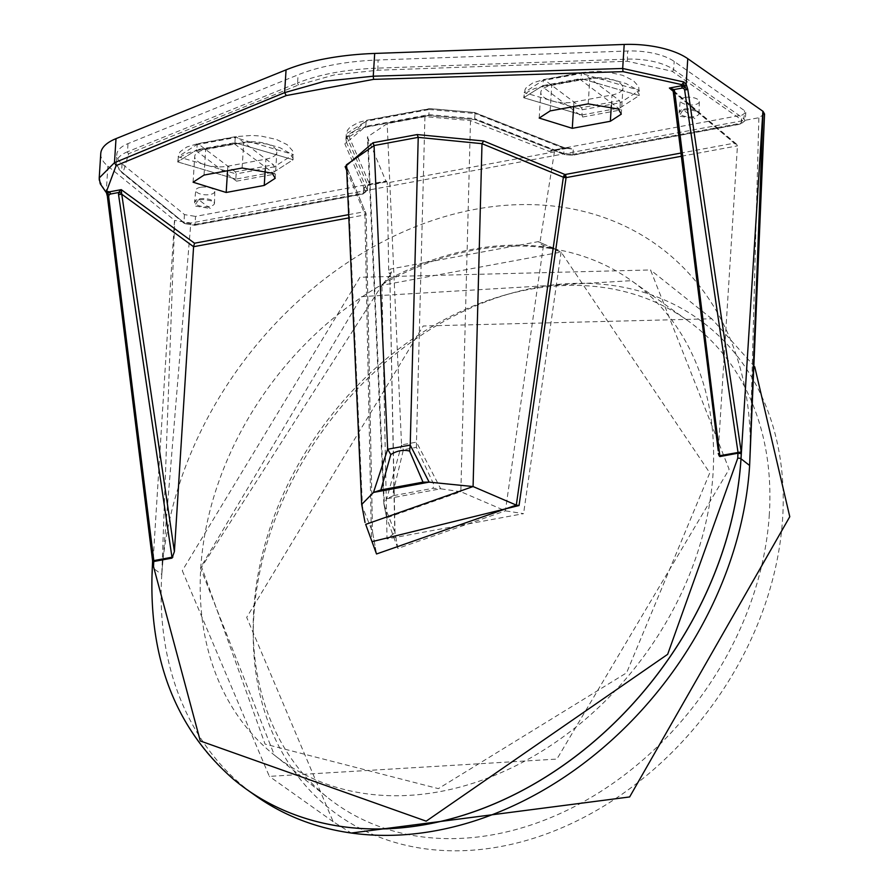 <?xml version="1.0" encoding="UTF-8"?>
<svg xmlns="http://www.w3.org/2000/svg" width="889" height="889" viewBox="0 0 889 889"><rect width="100%" height="100%" fill="white"/><g stroke="black" fill="none" stroke-linecap="round" stroke-linejoin="round"><path stroke-width="0.67" stroke-dasharray="4.45 3.33" d="M619.944 83.088A22.069 8.979 3.6 0 1 622.933 88.011A22.069 8.979 3.6 0 1 612.01 94.967L573.938 102.024A22.069 8.979 3.6 0 1 551.625 100.824A22.069 8.979 3.6 0 1 540.812 92.289A22.069 8.979 3.6 0 1 551.747 85.333L589.818 78.276A22.069 8.979 3.6 0 1 619.944 83.088M273.845 147.252A22.069 8.979 3.6 0 1 276.835 152.163A22.069 8.979 3.6 0 1 265.9 159.131L227.828 166.187A22.069 8.979 3.6 0 1 205.515 164.976A22.069 8.979 3.6 0 1 194.713 156.442A22.069 8.979 3.6 0 1 205.648 149.485L243.719 142.429A22.069 8.979 3.6 0 1 273.845 147.252M365.035 522.476L361.679 504.474M348.688 214.638L363.868 211.826A2.411 2.134 157.4 0 1 366.079 213.771L372.535 531.955L366.124 213.949A2.411 1.078 178.8 0 0 366.079 213.771L347.332 168.632L346.477 164.765M346.71 170.488L363.868 211.826A2.411 1.156 -100.5 0 1 364.846 213.76A2.411 1.156 -100.5 0 1 364.923 214.916A2.411 1.078 178.8 0 0 366.124 213.949L347.188 167.943L362.501 507.052L372.491 531.766L371.335 532.911L372.013 541.668M673.106 90.534L673.729 91.889L737.426 145.863L736.514 144.118L734.37 143.151L681.052 153.03M674.673 91.511L673.729 91.889L718.245 450.812L737.426 145.907M235.385 171.866L198.091 143.796L178.033 156.72L236.107 173.911L235.385 171.866L273.456 164.809L274.179 166.854L293.348 154.519L235.274 137.573L236.163 136.739L273.456 164.809M619.566 100.657L620.278 102.702L639.458 90.367L581.373 73.42L582.262 72.587L619.566 100.657L581.495 107.713L544.19 79.643L524.143 92.567L582.206 109.758L581.495 107.713M198.091 143.796L197.202 144.629L235.274 137.573L236.163 136.739L198.091 143.796M581.373 73.42L582.262 72.587L544.19 79.643L543.301 80.477L581.373 73.42L580.995 78.554L580.095 79.388L620.722 109.958L620 107.913L620.278 102.702L582.206 109.758L581.928 114.97L523.71 97.734L542.923 85.611L580.995 78.554L580.095 79.388L542.023 86.444L542.923 85.611L542.023 86.444L542.923 85.611L543.301 80.477L544.19 79.643L543.301 80.477M235.274 137.573L234.896 142.707L293.126 159.698L273.901 172.066L274.179 166.854L236.107 173.911L235.829 179.122L236.552 181.167L195.924 150.597L196.825 149.763L197.202 144.629M235.829 179.122L177.611 161.887L179.033 153.464L180.367 151.552L186.801 147.007L197.714 143.685L235.785 136.628L251.954 135.428L261.11 136.073L276.401 139.429L287.169 144.663L292.625 150.797L293.126 159.698L234.896 142.707L233.996 143.54L195.924 150.597L196.825 149.763L234.896 142.707L233.996 143.54L274.623 174.111L273.901 172.066L235.829 179.122L177.611 161.887L196.825 149.763L177.611 161.887L179.289 158.242L181.956 155.908L188.279 152.819L196.313 150.708L234.385 143.651L250.531 142.384L267.067 144.029L279.902 147.674L289.092 152.819L292.959 158.153L293.126 159.698L273.901 172.066M620 107.913L639.224 95.545L639.069 94.001L635.191 88.667L626 83.522L613.166 79.877L596.63 78.232L580.484 79.499L542.412 86.555L534.389 88.667L528.055 91.756L525.388 94.078L523.71 97.734L525.132 89.311L526.466 87.4L532.9 82.855L543.812 79.532L581.884 72.476L598.053 71.264L607.209 71.92L622.5 75.276L633.279 80.499L638.724 86.644L639.224 95.545L580.995 78.554L639.224 95.545L620 107.913L581.928 114.97L523.71 97.734L542.923 85.611L542.023 86.444L582.651 117.015L620.722 109.958M694.809 118.648L683.163 109.88L678.996 116.115L694.809 118.648M210.271 208.459L198.625 199.703L194.458 205.937L210.271 208.459M745.838 112.625L745.104 120.682L740.626 124.104L572.427 155.286L564.226 154.564L475.126 119.626L428.387 115.592L365.257 127.294L356.556 129.627L347.977 134.717L345.91 138.873L365.768 126.349L364.868 127.183L365.768 126.349L428.898 114.648L474.682 118.615L475.615 119.604L474.682 118.615L563.782 153.553L572.938 154.342L572.038 155.175L572.938 154.342L741.137 123.16L740.237 123.993L743.882 118.737L745.104 120.682L740.237 123.993L572.038 155.175L564.715 154.542L475.615 119.604L427.998 115.481L364.868 127.183L344.854 143.84L365.457 191.468L362.379 194.035L194.18 225.206L195.08 224.384L183.99 222.517L185.312 223.728L194.18 225.206L195.08 224.384L195.524 216.394L386.426 181L387.226 182.856L554.436 151.863L550.958 150.508L741.859 115.126L745.838 112.625L744.604 110.703L674.206 61.452A44.139 17.958 -176.4 0 0 627.601 51.017L378.092 60.008A150.208 61.097 -176.4 0 0 298.015 74.843L127.96 143.629A44.139 17.958 -176.4 0 0 116.77 154.708A44.139 17.958 -176.4 0 0 122.004 163.809L184.579 214.638L195.524 216.394M184.434 214.527L183.99 222.517L185.312 223.728L122.949 173.055L128.672 153.686L298.726 84.9L334.642 74.82L377.858 70.231L627.367 61.252L672.128 71.264L742.437 120.46M685.03 97.49A9.523 3.878 -176.4 0 0 680.307 100.435A9.523 3.878 -176.4 0 0 684.908 104.169A9.523 3.878 -176.4 0 0 694.598 104.702A9.523 3.878 -176.4 0 0 699.321 101.635A9.523 3.878 -176.4 0 0 694.598 97.99A9.523 3.878 -176.4 0 0 685.03 97.49M200.481 187.312A9.523 3.878 -176.4 0 0 195.769 190.257A9.523 3.878 -176.4 0 0 200.369 193.98A9.523 3.878 -176.4 0 0 210.06 194.513A9.523 3.878 -176.4 0 0 214.782 191.446A9.523 3.878 -176.4 0 0 210.048 187.812A9.523 3.878 -176.4 0 0 200.481 187.312M345.91 138.873L346.521 142.362L344.854 143.84M365.768 126.349L366.201 121.204L346.343 133.717L346.954 137.217L367.101 120.371L430.109 108.691L474.07 112.492L565.76 148.452L549.435 151.474L566.149 148.563L567.115 148.352L565.393 148.085L573.261 149.219L566.66 147.618L565.76 148.452M474.682 118.615L475.004 113.481L429.209 109.525L430.109 108.691L429.209 109.525L366.201 121.204L367.101 120.371L366.201 121.204M566.66 147.618L550.958 150.53L549.435 151.474L470.492 120.593L424.931 116.637L387.159 123.638L367.424 136.95L386.159 181.745L367.568 184.856L346.954 137.217L346.521 142.362L367.124 190.002L367.246 190.702L362.768 194.146L194.569 225.328L184.39 223.495M105.069 190.857L99.301 180.167M416.43 447.334L416.474 442.133L440.7 488.794L433.076 488.294L433.799 484.449L416.43 447.334L403.395 449.756L393.194 491.973L393.594 495.606L386.726 498.796L440.7 488.794L460.846 491.728L386.659 517.843L383.881 503.874L386.726 498.796L401.55 444.9L403.395 449.756M393.594 495.606L433.076 488.294M397.861 548.38L386.659 517.798L383.881 503.896L367.424 136.95M368.057 139.584L384.47 505.885L395.016 532.555L387.037 538.956L381.926 285.28L389.827 275.446L394.76 531.355L397.861 548.435L505.385 510.853L543.457 245.508L543.012 243.853L538.356 241.619L561.103 252.065L709.778 472.892L626.601 672.829L438.355 788.632L265.078 744.093L201.625 567.082L381.926 285.28L561.103 252.065L543.457 245.508L539.756 243.653L538.356 241.619L390.449 269.034L388.704 271.656L387.226 182.856M543.012 243.853L554.492 248.431A296.926 230.784 -53 0 0 389.149 279.079L391.438 271.812L390.449 269.034M397.861 548.435L395.016 532.555L389.827 275.412L386.07 281.257L389.149 279.079M381.926 285.28L386.07 281.257M769.329 514.22A298.86 232.296 127 0 1 601.764 790.843A298.86 232.296 127 0 1 327.852 797.722A298.86 232.296 127 0 1 253.187 629.745A298.86 232.296 127 0 1 253.754 609.787A298.86 232.296 127 0 1 505.141 295.004A298.86 232.296 127 0 1 687.219 320.262A298.86 232.296 127 0 1 769.329 514.22M253.81 616.066A306.561 238.274 -53 0 0 253.232 636.535A306.561 238.274 -53 0 0 510.419 844.55A306.561 238.274 -53 0 0 782.653 518.031A306.561 238.274 -53 0 0 511.675 293.17A306.561 238.274 -53 0 0 253.81 616.066M754.728 366.779L711.745 318.762L423.197 325.996L246.686 617.377L333.186 821.703L351.199 833.037M182.289 570.66L269.356 776.375L556.903 759.084L729.124 469.303L650.515 269.956L359.989 277.279L182.289 570.66M386.426 181.034L386.159 181.745L386.426 181.034L370.724 183.945L363.712 188.057L367.568 184.856L367.124 190.002L362.379 194.035L363.279 193.202L195.08 224.384M348.621 135.75L369.835 184.768L370.724 183.945M367.246 190.702L367.568 184.856M104.546 189.401L106.513 192.502L107.725 197.091L152.641 562.248M100.757 153.553A60.185 24.481 -176.4 0 0 107.88 166.154L174.511 220.283L152.641 567.838A341.065 265.089 -53 0 0 232.762 778.653A341.065 265.089 -53 0 1 152.608 567.804A2.411 0.978 3.6 0 1 152.319 567.293M554.436 151.863L539.756 243.653M764.54 114.003L758.862 117.737L190.813 223.028L174.711 220.439L161.787 574.461L190.813 223.028M152.919 562.748L152.608 567.804L161.787 574.461A340.754 264.855 127 0 1 475.248 209.304A340.754 264.855 127 0 1 749.627 465.503L758.862 117.737M161.787 574.461A340.754 264.855 -53 0 0 255.399 795.611M673.384 91.434L734.37 143.151M611.343 105.524L612.01 94.967M265.244 169.677L265.9 159.131M372.535 531.955L376.525 553.98L372.491 531.766M346.554 167.132L347.188 167.932M365.868 212.927L364.846 213.76M236.552 181.167L274.623 174.111M581.928 114.97L582.651 117.015M684.063 109.08A9.979 4.056 3.6 0 1 694.076 109.603A9.979 4.056 3.6 0 1 699.032 113.414A9.979 4.056 3.6 0 1 694.087 116.626A9.979 4.056 3.6 0 1 683.93 116.07A9.979 4.056 3.6 0 1 679.118 112.17A9.979 4.056 3.6 0 1 684.063 109.08A1.6 0.767 -100.5 0 1 683.552 110.003A1.6 0.767 -100.5 0 1 683.163 109.88M199.514 198.892A9.979 4.056 3.6 0 1 209.537 199.414A9.979 4.056 3.6 0 1 214.493 203.237A9.979 4.056 3.6 0 1 209.548 206.448A9.979 4.056 3.6 0 1 199.392 205.881A9.979 4.056 3.6 0 1 194.58 201.981A9.979 4.056 3.6 0 1 199.514 198.892A1.6 0.767 -100.5 0 1 199.003 199.814A1.6 0.767 -100.5 0 1 198.625 199.703M298.726 84.9A1.6 1.122 -112 0 1 297.626 82.966A150.052 61.03 3.6 0 1 333.92 72.776A150.052 61.03 3.6 0 1 377.614 68.142L627.123 59.152A43.983 17.891 3.6 0 1 673.573 69.542L743.882 118.737L744.604 110.703M563.782 153.553L564.715 154.542L563.782 153.553L564.093 148.419L475.004 113.481L474.07 112.492L475.004 113.481M365.457 191.468L367.124 190.002M428.898 114.648L427.998 115.481L428.898 114.648L429.209 109.525M348.832 217.894L364.923 214.916L371.335 532.911M681.441 156.242L737.426 145.863M128.672 153.686A1.6 1.122 -112 0 1 127.56 151.752L297.626 82.966L298.015 74.843M377.858 70.231L378.092 60.008M627.367 61.252L627.601 51.017M672.128 71.264A1.6 1.222 -55 0 0 673.573 69.542L674.206 61.452M572.938 154.342L573.261 149.219M424.931 116.637L416.474 442.133L401.55 444.9L387.159 123.638M470.492 120.593L460.846 491.728L505.385 510.853L523.577 513.642L387.037 538.956M561.103 252.065L523.577 513.642M391.438 271.812L389.571 274.034L388.704 271.656M200.747 568.36A296.97 230.818 127 0 1 362.079 296.882A296.97 230.818 127 0 1 631.457 280.668A296.97 230.818 127 0 1 713.045 473.393A296.97 230.818 127 0 1 546.546 748.26A296.97 230.818 127 0 1 274.379 755.105A296.97 230.818 127 0 1 200.747 568.36M363.712 188.057L363.279 193.202M122.949 173.055A1.6 1.278 129.1 0 1 121.626 171.855L185.312 223.728M122.004 163.809L121.626 171.855A43.983 17.891 3.6 0 1 116.415 162.787A43.983 17.891 3.6 0 1 127.56 151.752L127.96 143.629M107.88 166.154L106.258 191.924M741.137 123.16L741.859 115.126M242.108 168.021L243.719 142.429M204.037 175.077L205.648 149.485M227.551 170.721L227.828 166.187M588.207 103.869L589.818 78.276M550.135 110.925L551.747 85.333M573.649 106.569L573.938 102.024M621.289 114.136L622.933 88.011M275.19 178.3L276.835 152.163M347.188 167.943L346.477 164.832M699.321 101.635L699.032 113.414L695.909 111.069L688.964 109.691L683.552 110.003L679.118 112.17L680.307 100.435M214.782 191.446L214.493 203.237L211.371 200.881L204.414 199.503L199.003 199.814L194.58 201.981L195.769 190.257M345.899 138.873L346.343 133.717M565.393 148.085L474.559 112.47L429.72 108.58L366.713 120.259L358.5 122.426L350.01 127.138L347.41 130.339L346.354 133.761M736.514 144.118L672.273 89.645M687.219 320.262L631.457 280.668L361.656 296.626L200.436 567.838L274.379 755.105L327.852 797.722M253.187 629.745L253.232 636.535M505.141 295.004L511.675 293.17M333.186 821.703L269.356 776.375M711.745 318.762L650.515 269.956M386.293 181.901L367.679 185.568M184.39 223.506L122.026 172.844L116.548 164.743L116.77 154.708M193.091 182.212L194.713 156.442M539.19 118.059L540.812 92.289"/><path stroke-width="1.33" d="M361.679 504.474L373.491 492.439L429.131 482.127L422.997 482.149L409.618 451.079L410.229 445.067L429.131 482.127L473.081 486.55L516.309 505.119L563.359 177.211A2.411 0.878 -171.8 0 0 566.093 177.622A2.411 1.156 79.5 0 0 566.015 176.478A2.411 1.156 79.5 0 0 565.037 174.533L483.672 140.995L417.174 134.561L372.991 142.751L345.132 166.676L346.71 170.488M417.174 134.561L418.23 137.362L481.994 143.674L563.359 177.211A2.411 1.345 112.4 0 1 563.604 176.278A2.411 1.345 112.4 0 1 565.037 174.533L681.052 153.03M588.207 103.869L550.135 110.925L539.19 118.059L572.283 128.327L610.354 121.271L621.289 114.136L618.311 109.047L588.207 103.869M242.108 168.021L204.037 175.077L193.091 182.212L226.184 192.48L264.244 185.423L275.19 178.3L272.212 173.199L242.108 168.021M623.045 71.642L681.852 84.655L682.274 85.366L681.185 85.855A2.411 1.156 -100.5 0 1 681.819 86.744A2.411 1.156 -100.5 0 1 682.196 88.067L683.808 88.378L684.619 89.956L738.003 452.312L737.726 458.246L667.65 654.337L426.198 821.158L200.281 740.97L153.508 566.537L153.808 560.603L108.669 196.713L109.014 194.913L110.469 194.035A2.411 1.156 79.5 0 0 110.103 192.724L109.458 191.835L106.569 191.291L116.126 165.598L286.258 95.556L373.613 79.365L623.045 71.642L622.689 68.475L683.952 81.999L681.852 84.655M483.672 140.995L481.994 143.674L473.081 486.55L365.69 524.388L376.447 553.769M346.454 164.765L361.656 504.23L365.035 522.476M106.569 191.291L105.069 190.857L107.225 193.091L107.78 191.857M106.513 192.502L110.103 192.724M152.919 562.748L153.83 561.492L172.01 558.114L174.4 551.613L193.58 246.709L194.535 243.208L121.248 189.646L118.57 192.535L121.56 193.024L121.248 189.646L109.458 191.835M346.477 164.765L374.047 145.552L372.991 142.751M718.245 450.812L673.117 90.656L674.095 89.567L669.384 88.044L673.106 90.534M681.819 86.744L684.819 86.033L683.808 88.378M682.274 85.366L684.819 86.033L683.263 83.677M380.881 489.95L373.491 492.439L387.66 449.245L390.804 454.568L380.881 489.95L422.997 482.149M348.832 217.894L193.58 246.709L121.749 194.202L121.56 193.024M174.4 551.613L121.749 194.202L118.537 194.591L171.966 557.236L172.866 557.081M108.669 196.713L107.558 196.958L107.225 193.091L109.014 194.913M718.301 453.423L719.123 455.824L719.834 455.679L674.673 91.511L673.729 91.889M390.804 454.568A28.659 23.603 116.9 0 1 409.618 451.079M719.123 455.824L719.868 456.568L719.834 455.679L741.204 451.934L741.293 453.69L738.048 453.201L719.868 456.568M172.01 558.114L171.966 557.236L153.808 560.603M686.386 89.667L684.819 86.033L686.43 85L687.819 89.567L684.619 89.956M286.258 95.556L284.624 92.634L324.874 81.221L373.258 76.198L373.613 79.365M153.508 566.537A2.411 0.978 3.6 0 0 152.319 567.293C148.063 657.138 174.866 727.591 232.74 778.642A341.065 265.089 -53 0 0 232.785 778.675A341.065 265.089 -53 0 0 246.342 789.176L255.399 795.611A340.754 264.855 -53 0 0 564.504 777.008A340.754 264.855 -53 0 0 749.627 465.503L763.073 111.381L687.764 58.674A60.185 24.481 -176.4 0 0 624.2 44.45L374.691 53.44A166.254 67.62 -176.4 0 0 326.285 58.574A166.254 67.62 -176.4 0 0 286.058 69.864L116.003 138.651A60.185 24.481 -176.4 0 0 100.757 153.553L99.224 177.978L114.492 162.676L116.126 165.598M105.069 190.857L100.201 183.745L99.246 177.911M99.301 180.167L99.224 177.978M351.199 833.037L629.645 796.944L789.776 516.709L754.728 366.779M107.558 196.958L106.48 192.835L105.035 190.824M686.43 85L683.952 81.999M762.884 111.225L741.015 458.768A341.065 265.089 -53 0 1 555.725 770.563A341.065 265.089 -53 0 1 246.342 789.176M763.073 111.381L764.54 114.003L749.627 465.503L740.97 458.746A2.411 0.978 -176.4 0 0 737.726 458.246M566.015 176.478L563.604 176.278M194.535 243.208L348.688 214.638M681.185 85.855L669.384 88.044L673.384 91.434M610.354 121.271L611.343 105.524M264.244 185.423L265.244 169.677M372.013 541.668L519.043 505.53L516.309 505.119L376.525 553.98M110.469 194.035L118.57 192.535L118.537 194.591M345.132 166.676L346.554 167.132M418.23 137.362L374.047 145.552L387.66 449.245L410.229 445.067L418.23 137.362M674.673 91.511L674.095 89.567L682.196 88.067M519.043 505.53L566.093 177.622L681.441 156.242M624.2 44.45L622.689 68.475L373.258 76.198L374.691 53.44M286.058 69.864L284.624 92.634L114.492 162.676L116.003 138.651M152.319 567.293L152.597 560.926L107.458 197.036M741.293 453.69L740.97 458.746A341.065 265.089 -53 0 1 546.768 776.308A341.065 265.089 -53 0 1 232.74 778.642L232.785 778.675M741.204 451.934L687.819 89.567M686.141 84.433L687.764 58.674M226.184 192.48L227.551 170.721M572.283 128.327L573.649 106.569M673.117 90.656L671.906 89.367"/></g></svg>
